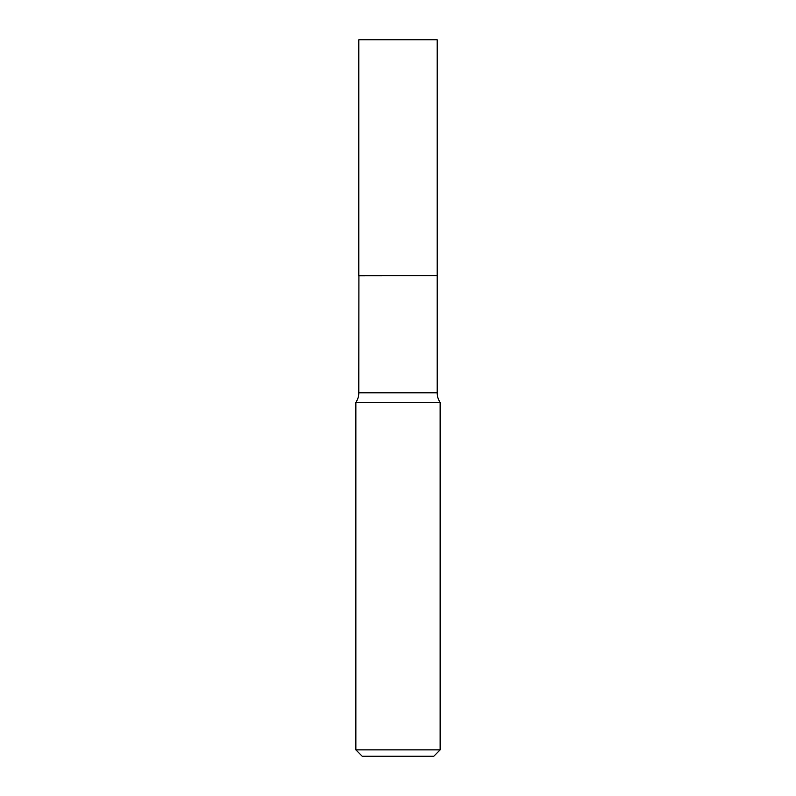 <?xml version="1.0" encoding="UTF-8"?>
<svg xmlns="http://www.w3.org/2000/svg" width="796" height="796" viewBox="0 0 796 796"><rect width="100%" height="100%" fill="white"/><g stroke="black" fill="none" stroke-linecap="round" stroke-linejoin="round"><path stroke-width="0.6" stroke-dasharray="3.98 2.98" d="M358.817 39.8L437.183 39.8M358.817 275.715L437.183 275.715M437.084 275.715L358.916 275.715L437.084 275.715M355.862 402.408L440.138 402.408M358.817 275.814L437.183 275.814M355.862 749.882L440.138 749.882M362.18 756.2L433.82 756.2M358.817 392.786L437.183 392.786"/><path stroke-width="1.19" d="M437.183 39.8L358.817 39.8L358.817 275.715L437.183 275.715L437.183 39.8M358.916 275.715L358.817 392.786A17.124 17.124 0 0 1 355.862 402.408L355.862 749.882L440.138 749.882L433.82 756.2L362.18 756.2L355.862 749.882M437.084 275.715L358.817 275.814M440.138 749.882L440.138 402.408L355.862 402.408M440.138 402.408A17.124 17.124 0 0 1 437.183 392.786L358.817 392.786M437.183 275.814L437.183 392.786"/></g></svg>
